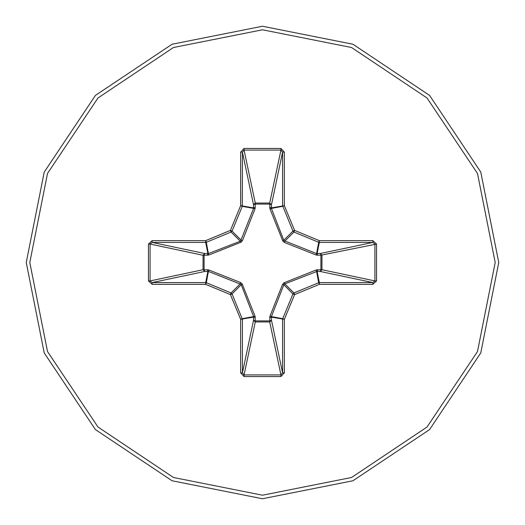 <?xml version="1.0" encoding="UTF-8"?>
<svg xmlns="http://www.w3.org/2000/svg" width="525" height="525" viewBox="0 0 525 525"><rect width="100%" height="100%" fill="white"/><g stroke="black" fill="none" stroke-linecap="round" stroke-linejoin="round"><path stroke-width="0.79" d="M317.691 269.699L317.087 271.386L284.091 284.169L271.478 316.404L271.484 320.303L269.719 321.943L255.281 321.943L253.516 320.303L253.523 316.404L241.106 284.425L208.596 271.478L204.698 271.484L203.057 269.719L203.057 255.281L204.698 253.516L208.596 253.523L240.575 241.106L253.523 208.596L253.516 204.698L255.202 204.094L255.281 203.057L269.719 203.057L269.798 204.094L255.202 204.094L255.071 208.674L242.465 240.516L241.087 242.176L208.674 255.071L204.094 255.202L204.094 269.798L208.674 269.929L240.516 282.535L242.176 283.913L255.071 316.326L255.202 320.906L269.798 320.906L269.929 316.326L282.535 284.484L283.913 282.824L316.326 269.929L320.906 269.798L320.906 255.202L316.326 255.071L284.484 242.465L282.824 241.087L269.929 208.674L269.798 204.094L271.484 204.698L271.478 208.596L283.894 240.575L316.404 253.523L320.303 253.516L321.943 255.281L321.943 269.719L374.929 280.914L376.569 280.914L372.862 284.353L319.318 284.353L294.591 294.591L284.353 319.318L284.353 372.862L280.914 376.569L244.086 376.569L240.647 372.862L240.647 319.318L230.409 294.591L205.682 284.353L152.138 284.353L148.431 280.914L150.071 280.914L152.138 282.588L152.138 284.353M148.431 280.914L148.431 244.086L152.138 240.647L205.682 240.647L230.409 230.409L240.647 205.682L240.647 152.138L244.086 148.431L280.914 148.431L280.914 150.071L269.719 203.057L271.484 204.698L282.588 152.138L280.914 150.071L244.086 150.071L242.412 152.138L242.281 206.358L232.037 231.085L231.085 232.037L206.358 242.281L208.674 255.071M372.862 284.353L372.862 282.588L320.303 271.484L321.943 269.719L320.906 269.798L320.303 271.484L317.087 271.386L319.318 282.588L372.862 282.588L374.929 280.914L374.929 244.086L372.862 242.412L319.318 242.412L317.087 253.614L317.691 255.301M262.5 498.75L352.912 480.769L429.555 429.555L480.769 352.912L498.75 262.5L480.769 172.088L429.555 95.445L352.912 44.231L262.5 26.25L172.088 44.231L95.445 95.445L44.231 172.088L26.25 262.5L44.231 352.912L95.445 429.555L172.088 480.769L262.5 498.75L172.088 480.769L95.445 429.555L44.231 352.912L26.25 262.5L44.231 172.088L95.445 95.445L172.088 44.231L262.5 26.25M280.914 148.431L284.353 152.138L284.353 205.682L294.591 230.409L319.318 240.647L372.862 240.647L376.569 244.086L376.569 280.914M152.138 240.647L152.138 242.412L150.071 244.086L150.071 280.914L203.057 269.719L204.094 269.798L204.698 271.484L152.138 282.588L205.682 282.588L207.913 271.386L207.309 269.699M208.674 269.929L206.358 282.719L231.085 292.963L232.037 293.915L230.409 294.591L231.085 292.963L240.293 283.756L240.516 282.535M242.465 284.484L241.244 284.707L232.037 293.915L242.412 319.318L242.412 372.862L244.086 374.929L244.086 376.569M240.647 372.862L242.412 372.862L253.516 320.303L255.202 320.906L255.281 321.943L244.086 374.929L280.914 374.929L282.588 372.862L284.353 372.862M280.914 376.569L280.914 374.929L269.719 321.943L269.798 320.906L271.484 320.303L282.588 372.862L282.588 319.318L282.719 318.642L284.353 319.318L271.386 317.087L269.699 317.691M269.929 316.326L282.719 318.642L292.963 293.915L293.915 292.963L294.591 294.591L292.963 293.915L283.756 284.707L282.535 284.484M282.535 240.516L283.756 240.293L292.963 231.085L294.591 230.409L293.915 232.037L292.963 231.085L282.588 205.682L282.588 152.138L284.353 152.138M240.647 152.138L242.412 152.138L253.516 204.698L255.281 203.057L244.086 150.071L244.086 148.431M284.484 282.535L284.707 283.756L293.915 292.963L318.642 282.719L319.318 284.353L319.318 282.588L318.642 282.719L316.326 269.929M255.071 316.326L242.281 318.642L240.647 319.318L253.614 317.087L255.301 317.691M376.569 244.086L320.906 255.202L320.303 253.516L372.862 242.412L372.862 240.647M316.326 255.071L318.642 242.281L293.915 232.037L284.707 241.244L284.484 242.465M269.929 208.674L282.719 206.358L284.353 205.682L271.386 207.913L269.699 207.309M207.309 255.301L207.913 253.614L205.682 242.412L152.138 242.412L204.698 253.516L204.094 255.202L203.057 255.281L150.071 244.086L148.431 244.086M242.465 240.516L241.244 240.293L232.037 231.085L230.409 230.409L231.085 232.037L240.293 241.244L240.516 242.465M255.301 207.309L253.614 207.913L240.647 205.682L242.281 206.358L255.071 208.674M206.358 282.719L205.682 284.353L205.682 282.588L206.358 282.719M205.682 240.647L206.358 242.281L205.682 242.412L205.682 240.647M319.318 240.647L318.642 242.281L319.318 242.412L319.318 240.647M262.5 495.206L351.553 477.494L427.048 427.048L477.494 351.553L495.206 262.5L477.494 173.447L427.048 97.952L351.553 47.506L262.5 29.794L173.447 47.506L97.952 97.952L47.506 173.447L29.794 262.5L47.506 351.553L97.952 427.048L173.447 477.494L262.5 495.206"/></g></svg>
